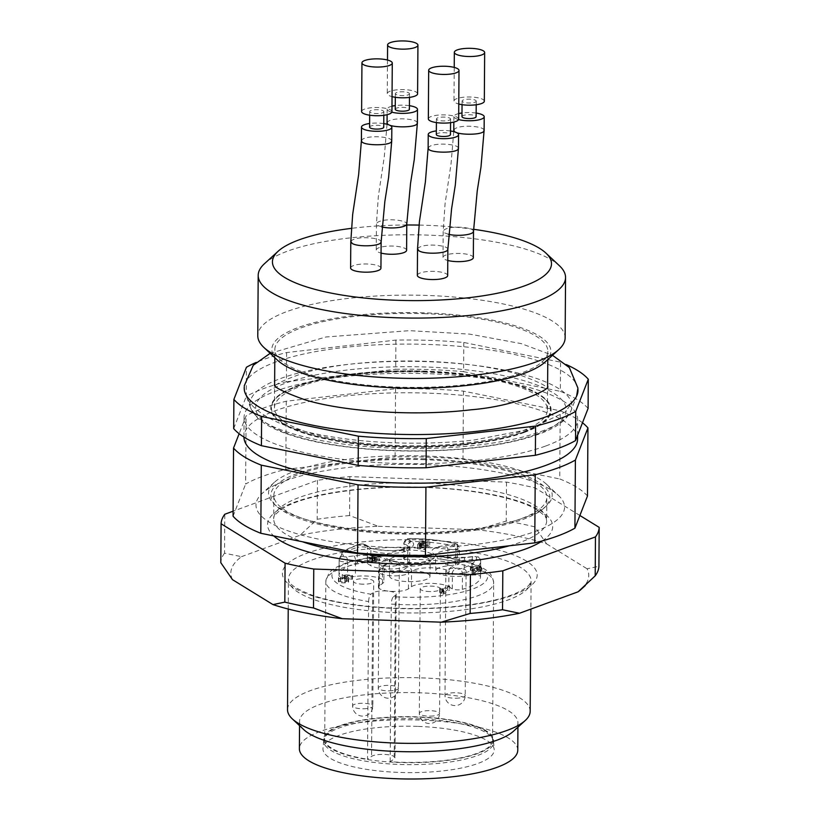 <?xml version="1.0" encoding="UTF-8"?>
<svg xmlns="http://www.w3.org/2000/svg" width="820" height="820" viewBox="0 0 820 820"><rect width="100%" height="100%" fill="white"/><g stroke="black" fill="none" stroke-linecap="round" stroke-linejoin="round"><path stroke-width="0.61" stroke-dasharray="4.1 3.07" d="M579.873 515.483L535.183 487.961A189.071 51.229 0.4 0 0 506.514 482.119L349.853 476.625A189.071 51.229 0.4 0 0 317.463 480.325L233.095 511.208M534.917 526.891A189.071 51.229 0.4 0 0 506.237 521.048L477.394 529.771A178.955 48.493 0.4 0 1 546.602 543.865L534.917 526.891L535.183 487.961M506.514 482.119L506.237 521.048M349.586 515.554A189.071 51.229 0.4 0 0 317.186 519.255L300.099 535.214A178.955 48.493 0.4 0 1 378.286 526.297L349.586 515.554L349.853 476.625M317.463 480.325L317.186 519.255M232.501 579.678A178.955 48.493 0.4 0 1 241.49 556.678L224.536 553.172L224.803 514.242M224.536 553.172A189.071 51.229 0.4 0 0 220.816 562.704M581.421 589.078A178.955 48.493 0.4 0 0 587.089 568.793L598.918 566.302M241.49 556.678L300.099 535.214M378.286 526.297L477.394 529.771M546.602 543.865L587.089 568.793M425.252 456.012A141.85 38.438 0.4 0 0 274.321 482.375A141.85 38.438 0.4 0 0 274.167 504.003A141.85 38.438 0.4 0 0 410.082 532.569A141.85 38.438 0.4 0 0 546.397 505.909A141.85 38.438 0.4 0 0 546.54 484.271A141.85 38.438 0.4 0 0 539.97 479.362A141.85 38.438 0.4 0 0 425.252 456.012M424.985 458.872A139.523 37.802 0.4 0 0 276.381 506.083A139.523 37.802 0.4 0 0 410.072 534.179A139.523 37.802 0.4 0 0 544.152 507.949A139.523 37.802 0.4 0 0 424.985 458.872M424.668 459.692A136.489 36.982 0.4 0 0 273.849 495.423A136.489 36.982 0.4 0 0 410.082 533.359A136.489 36.982 0.4 0 0 546.827 497.33A136.489 36.982 0.4 0 0 424.668 459.692M530.171 711.329A121.329 32.872 0.4 0 0 421.582 677.873A121.329 32.872 0.4 0 0 287.523 709.638M513.484 731.225A109.193 29.581 0.4 0 0 517.953 722.922A109.193 29.581 0.4 0 0 420.229 692.818A109.193 29.581 0.4 0 0 299.566 721.405A109.193 29.581 0.4 0 0 303.933 729.759M517.768 750.177A109.193 29.581 0.4 0 0 420.035 720.062A109.193 29.581 0.4 0 0 299.382 748.65M417.564 726.397A85.639 23.206 0.4 0 0 322.967 748.25A85.639 23.206 0.4 0 0 408.411 772.614A85.639 23.206 0.4 0 0 494.183 749.439A85.639 23.206 0.4 0 0 417.564 726.397M417.544 718.802A84.931 23.011 -179.6 0 1 486.229 732.783A84.931 23.011 -179.6 0 1 493.537 741.659A84.931 23.011 -179.6 0 1 493.558 742.223A84.931 23.011 -179.6 0 1 408.462 764.64A84.931 23.011 -179.6 0 1 323.705 741.034A84.931 23.011 -179.6 0 1 323.726 740.47A84.931 23.011 -179.6 0 1 417.544 718.802M577.905 389.09A166.89 45.223 0.4 0 0 411.445 344.103A166.89 45.223 0.4 0 0 244.298 386.732M566.271 364.572A181.989 49.313 0.4 0 0 560.552 362.163L463.802 342.473A181.989 49.313 0.4 0 0 395.906 340.085L286.6 352.549A181.989 49.313 0.4 0 0 256.26 362.409M286.6 352.549L286.395 381.741A181.989 49.313 0.4 0 0 246.236 396.449L246.441 367.247M463.802 342.473L463.597 371.665A181.989 49.313 0.4 0 0 395.701 369.287L395.906 340.085M588.094 408.442A181.989 49.313 0.4 0 0 560.347 391.355L560.552 362.163M545.802 445.977A166.829 45.203 0.4 0 0 577.7 419.686A166.829 45.203 0.4 0 0 411.199 373.325A166.829 45.203 0.4 0 0 244.063 417.359A166.829 45.203 0.4 0 0 359.15 461.158A166.829 45.203 0.4 0 0 545.802 445.977M286.395 381.741L395.701 369.287M463.597 371.665L560.347 391.355M233.679 428.604L246.236 396.449M577.567 439.151A166.829 45.203 0.4 0 0 411.066 392.78A166.829 45.203 0.4 0 0 243.929 436.824A166.829 45.203 0.4 0 0 243.929 437.06M582.487 422.782A181.989 49.313 0.4 0 0 560.214 410.82L463.464 391.13A181.989 49.313 0.4 0 0 395.568 388.752L286.262 401.205A181.989 49.313 0.4 0 0 246.102 415.914L239.143 433.718M286.262 401.205L285.78 469.337A181.989 49.313 0.4 0 0 245.631 484.036L246.102 415.914M463.464 391.13L462.992 459.251A181.989 49.313 0.4 0 0 395.096 456.873L395.568 388.752M587.479 496.028A181.989 49.313 0.4 0 0 559.742 478.941L560.214 410.82M535.05 531.503A154.283 41.799 0.4 0 0 558.399 495.372A154.283 41.799 0.4 0 0 426.472 464.643A154.283 41.799 0.4 0 0 262.308 493.312A154.283 41.799 0.4 0 0 342.053 543.168A154.283 41.799 0.4 0 0 535.05 531.503M285.78 469.337L395.096 456.873M462.992 459.251L559.742 478.941M233.064 516.19L245.631 484.036M524.277 432.437A140.138 37.966 -179.6 0 1 367.483 445.188A140.138 37.966 -179.6 0 1 270.815 408.391A140.138 37.966 -179.6 0 1 276.555 397.751A140.138 37.966 -179.6 0 1 354.014 374.309A140.138 37.966 -179.6 0 1 545.484 399.627A140.138 37.966 -179.6 0 1 551.081 410.348A140.138 37.966 -179.6 0 1 524.277 432.437M524.277 431.853A140.138 37.966 0.4 0 0 551.081 409.764A140.138 37.966 0.4 0 0 411.22 370.824A140.138 37.966 0.4 0 0 270.825 407.806A140.138 37.966 0.4 0 0 367.493 444.604A140.138 37.966 0.4 0 0 524.277 431.853M458.667 119.105A15.17 4.11 0.4 0 0 457.365 117.424A15.17 4.11 0.4 0 0 440.371 114.954A15.17 4.11 0.4 0 0 428.337 118.89M417.595 93.808A15.17 4.11 0.4 0 0 416.283 92.117A15.17 4.11 0.4 0 0 399.289 89.657A15.17 4.11 0.4 0 0 387.255 93.593A15.17 4.11 0.4 0 0 392.042 96.627M391.939 111.725A15.17 4.11 0.4 0 0 390.627 110.034A15.17 4.11 0.4 0 0 373.633 107.574A15.17 4.11 0.4 0 0 361.61 111.51M484.323 101.188A15.17 4.11 0.4 0 0 483.011 99.507A15.17 4.11 0.4 0 0 466.016 97.047A15.17 4.11 0.4 0 0 453.993 100.983A15.17 4.11 0.4 0 0 458.769 104.017M449.975 118.264A7.072 1.917 -179.6 0 1 450.58 119.054A7.072 1.917 -179.6 0 1 443.487 120.919A7.072 1.917 -179.6 0 1 436.424 118.951A7.072 1.917 -179.6 0 1 442.041 117.117A7.072 1.917 -179.6 0 1 449.975 118.264M408.893 92.968A7.072 1.917 -179.6 0 1 409.498 93.746A7.072 1.917 -179.6 0 1 402.415 95.622A7.072 1.917 -179.6 0 1 395.342 93.654A7.072 1.917 -179.6 0 1 400.959 91.819A7.072 1.917 -179.6 0 1 408.893 92.968M383.237 110.885A7.072 1.917 -179.6 0 1 383.852 111.663A7.072 1.917 -179.6 0 1 376.759 113.539A7.072 1.917 -179.6 0 1 369.697 111.571A7.072 1.917 -179.6 0 1 375.314 109.736A7.072 1.917 -179.6 0 1 383.237 110.885M475.62 100.347A7.072 1.917 -179.6 0 1 476.235 101.137A7.072 1.917 -179.6 0 1 469.142 103.002A7.072 1.917 -179.6 0 1 462.08 101.034A7.072 1.917 -179.6 0 1 467.687 99.199A7.072 1.917 -179.6 0 1 475.62 100.347M436.322 134.521A7.072 1.917 -179.6 0 1 441.929 132.686A7.072 1.917 -179.6 0 1 449.862 133.834A7.072 1.917 -179.6 0 1 450.467 134.623M395.24 109.224A7.072 1.917 -179.6 0 1 400.857 107.389A7.072 1.917 -179.6 0 1 408.78 108.537A7.072 1.917 -179.6 0 1 409.395 109.326M369.584 127.141A7.072 1.917 -179.6 0 1 375.201 125.306A7.072 1.917 -179.6 0 1 383.135 126.454A7.072 1.917 -179.6 0 1 383.739 127.233M461.967 116.604A7.072 1.917 -179.6 0 1 467.584 114.769A7.072 1.917 -179.6 0 1 475.518 115.917A7.072 1.917 -179.6 0 1 476.123 116.706M450.498 130.985A15.17 4.11 0.4 0 0 436.342 130.892M409.416 105.688A15.17 4.11 0.4 0 0 395.26 105.585M391.981 106.2A15.17 4.11 0.4 0 0 387.153 109.162A15.17 4.11 0.4 0 0 391.837 112.176M383.77 123.605A15.17 4.11 0.4 0 0 369.615 123.502M476.153 113.068A15.17 4.11 0.4 0 0 461.998 112.975M458.708 113.58A15.17 4.11 0.4 0 0 453.88 116.553A15.17 4.11 0.4 0 0 458.575 119.556M447.679 275.561A15.17 4.11 0.4 0 0 439.192 271.809A15.17 4.11 0.4 0 0 423.212 272.148A15.17 4.11 0.4 0 0 417.349 275.346M406.597 250.264A15.17 4.11 0.4 0 0 398.11 246.512A15.17 4.11 0.4 0 0 382.13 246.851A15.17 4.11 0.4 0 0 376.267 250.049A15.17 4.11 0.4 0 0 381.054 253.083M380.941 268.181A15.17 4.11 0.4 0 0 372.464 264.43A15.17 4.11 0.4 0 0 356.474 264.768A15.17 4.11 0.4 0 0 350.611 267.966M473.324 257.644A15.17 4.11 0.4 0 0 464.848 253.892A15.17 4.11 0.4 0 0 448.858 254.231A15.17 4.11 0.4 0 0 442.995 257.429A15.17 4.11 0.4 0 0 447.781 260.473M473.54 229.282A139.523 37.802 0.4 0 0 426.625 225.305A139.523 37.802 0.4 0 0 419.01 225.09M406.771 224.998A139.523 37.802 0.4 0 0 351.319 228.37M559.424 265.741A153.678 41.635 0.4 0 0 428.009 235.125A153.678 41.635 0.4 0 0 264.491 263.681M565.134 337.84A153.678 41.635 0.4 0 0 427.589 295.466A153.678 41.635 0.4 0 0 257.777 335.698M545.167 361.968A139.523 37.802 0.4 0 0 426.01 312.891A139.523 37.802 0.4 0 0 277.406 360.103M425.693 313.712A136.489 36.982 0.4 0 0 274.864 349.443A136.489 36.982 0.4 0 0 411.097 387.378A136.489 36.982 0.4 0 0 547.852 351.349A136.489 36.982 0.4 0 0 425.693 313.712M425.283 372.106A136.489 36.982 0.4 0 0 274.464 407.837A136.489 36.982 0.4 0 0 410.697 445.772A136.489 36.982 0.4 0 0 547.442 409.744A136.489 36.982 0.4 0 0 425.283 372.106M425.601 371.286A139.523 37.802 0.4 0 0 277.139 397.208A139.523 37.802 0.4 0 0 349.258 442.298A139.523 37.802 0.4 0 0 523.785 431.75A139.523 37.802 0.4 0 0 544.91 399.084A139.523 37.802 0.4 0 0 425.601 371.286M486.239 730.835A84.931 23.011 0.4 0 0 391.078 717.049A84.931 23.011 0.4 0 0 323.715 739.086A84.931 23.011 0.4 0 0 408.483 762.692A84.931 23.011 0.4 0 0 493.568 740.275A84.931 23.011 0.4 0 0 486.239 730.835M428.255 574.072A20.223 5.484 -179.6 0 1 430.008 576.327A20.223 5.484 -179.6 0 1 409.744 581.657A20.223 5.484 -179.6 0 1 389.561 576.04A20.223 5.484 -179.6 0 1 405.603 570.792A20.223 5.484 -179.6 0 1 428.255 574.072M420.004 541.672L422.669 541.005L429.741 541.999L429.987 546.376L422.648 544.9L419.983 545.556L423.694 545.361L427.989 546.253L421.644 546.991L419.082 546.448L417.564 548.693L425.078 549.523L425.754 549.051L419.737 548.385L420.476 547.207L426.83 547.77C429.434 547.37 430.397 546.745 429.711 545.894L429.741 541.999C430.428 542.861 429.465 543.486 426.861 543.885L420.506 543.311L419.758 544.49L425.785 545.156L425.108 545.628L417.595 544.798L419.112 542.553L421.664 543.096L428.019 542.358L423.714 541.466L420.004 541.672L419.983 545.556M420.476 547.207L420.506 543.311M419.737 548.385L419.758 544.49M425.754 549.051L425.785 545.156M425.078 549.523L425.108 545.628M417.564 548.693L417.595 544.798M419.082 546.448L419.112 542.553M420.916 546.581L420.947 542.686M421.859 545.823L421.89 541.928M474.319 573.006L472.207 570.648L476.943 571.181L474.319 573.006L474.349 569.111L476.963 567.286L472.238 566.764L474.349 569.111M476.943 571.181L476.963 567.286M472.207 570.648L472.238 566.764M351.831 575.824L344.42 575.005L348.592 577.813L348.572 581.708L344.4 578.889L352.487 579.238L342.504 578.131L346.532 581.667L346.347 577.393L342.258 574.605L352.518 575.343L351.831 575.824L351.8 579.709M348.069 577.136C351.196 579.002 341.94 579.648 338.957 578.213L338.732 577.178L344.851 578.5L346.347 577.393L346.327 581.288L344.83 582.395L338.711 581.072L338.926 582.108C341.919 583.543 351.175 582.887 348.039 581.031L348.069 577.136M338.957 578.213L338.926 582.108L338.957 578.213M340.71 577.331L340.648 581.913L340.71 577.331M342.258 574.605L342.227 578.51L342.258 574.605M370.015 555.037L372.69 554.381L379.568 555.201L380.039 559.67L372.659 558.276L369.984 558.932L373.705 558.717L377.989 559.578L372.003 560.644L374.627 561.423L374.658 557.528L372.034 556.749L372.454 556.288L378.02 555.693L373.735 554.822L370.015 555.037L369.984 558.932M379.568 555.201C380.593 556.319 379.219 556.903 375.468 556.944L376.616 557.661L376.585 561.556L375.437 560.839C379.199 560.798 380.562 560.214 379.537 559.096L379.568 555.201M376.534 557.457L372.926 558.676C368.928 558.615 367.093 558.061 367.401 557.005L369.389 557.128L369.236 561.31L367.257 561.228L367.401 557.005L367.38 560.9C367.063 561.956 368.908 562.51 372.895 562.561L376.503 561.351L376.534 557.457M369.389 557.128C368.047 558.738 376.964 558.256 374.238 557.18L374.207 561.075C376.944 562.151 368.026 562.633 369.359 561.013L369.389 557.128M449.626 586.085L443.804 590.154L439.694 588.524L440.381 588.043L443.23 589.057L447.771 585.88L449.626 586.085L449.596 589.98L447.751 589.775L443.21 592.942L440.36 591.938L439.663 592.419L442.574 593.916L442.605 590.021M479.013 565.861L480.858 566.066L479.474 567.03L481.514 567.255L478.818 567.491L475.057 570.115L473.54 569.951L470.413 566.558L477.619 566.825L479.013 565.861L478.982 569.746L477.588 570.72L470.383 570.453L473.519 573.836L475.026 574.01L478.788 571.386L481.483 571.15L479.444 570.925L479.474 567.03M352.487 579.238L352.518 575.343M344.4 578.889L344.42 575.005M375.437 560.839L375.468 556.944M372.003 560.644L372.034 556.749M372.423 560.183L372.454 556.288M371.747 559.199L371.767 555.314M448.796 586.72L452.281 588.873A6.068 1.64 -179.6 0 0 462.326 589.365A70.776 19.178 0.4 0 0 480.551 576.675A70.776 19.178 0.4 0 0 480.551 576.634A6.068 1.64 -179.6 0 0 472.023 575.086L464.192 575.978A20.223 5.484 -179.6 0 1 435.748 570.771A20.223 5.484 -179.6 0 1 447.761 565.851L455.592 564.959A6.068 1.64 -179.6 0 0 459.19 563.483A6.068 1.64 -179.6 0 0 457.191 562.253A70.776 19.178 0.4 0 0 409.774 557.005A6.068 1.64 -179.6 0 0 403.717 558.604A6.068 1.64 -179.6 0 0 404.239 559.281L407.724 561.423A20.223 5.484 -179.6 0 1 409.467 563.678A20.223 5.484 -179.6 0 1 393.426 568.916A20.223 5.484 -179.6 0 1 370.763 565.636L367.278 563.494A6.068 1.64 -179.6 0 0 357.233 562.991A70.776 19.178 0.4 0 0 339.008 575.691A70.776 19.178 0.4 0 0 339.008 575.722A6.068 1.64 -179.6 0 0 347.536 577.28L355.378 576.388A20.223 5.484 -179.6 0 1 383.811 581.585A20.223 5.484 -179.6 0 1 382.468 583.532L379.455 585.634A15.529 4.202 0.4 0 0 378.42 587.13A15.529 4.202 0.4 0 0 388.383 591.128A15.529 4.202 0.4 0 0 408.442 588.842L411.445 586.741A20.223 5.484 -179.6 0 1 429.803 583.348A20.223 5.484 -179.6 0 1 448.796 586.72L448.909 571.15L452.394 573.303A4.049 3.557 -58.4 0 1 456.115 568.988L452.63 566.835A24.262 6.57 0.4 0 0 429.834 562.786A24.262 6.57 0.4 0 0 407.806 566.856L404.803 568.957A11.48 3.106 -179.6 0 1 389.961 570.648A11.48 3.106 -179.6 0 1 383.37 566.589L386.374 564.488A24.262 6.57 0.4 0 0 380.439 557.323A24.262 6.57 0.4 0 0 353.871 555.909L346.03 556.811A2.019 0.543 -179.6 0 1 343.19 556.288A66.727 18.081 -179.6 0 1 360.369 544.285A2.019 0.543 -179.6 0 1 363.721 544.449L367.206 546.591A24.262 6.57 0.4 0 0 399.237 550.138A24.262 6.57 0.4 0 0 411.548 541.538L408.063 539.396A2.019 0.543 -179.6 0 1 409.918 538.637A66.727 18.081 -179.6 0 1 454.618 543.578A2.019 0.543 -179.6 0 1 454.085 544.49L446.254 545.382A24.262 6.57 0.4 0 0 433.934 553.982A24.262 6.57 0.4 0 0 465.965 557.518L473.806 556.626A2.019 0.543 -179.6 0 1 476.645 557.149A66.727 18.081 -179.6 0 1 459.466 569.152A2.019 0.543 -179.6 0 1 456.115 568.988M426.697 591.364A10.106 2.737 0.4 0 0 434.426 591.364A10.106 2.737 0.4 0 0 440.432 588.903A10.106 2.737 0.4 0 0 430.336 586.095A10.106 2.737 0.4 0 0 420.209 588.76A10.106 2.737 0.4 0 0 426.697 591.364M359.959 583.983A10.106 2.737 0.4 0 0 367.698 583.973A10.106 2.737 0.4 0 0 373.705 581.524A10.106 2.737 0.4 0 0 363.608 578.705A10.106 2.737 0.4 0 0 353.481 581.38A10.106 2.737 0.4 0 0 359.959 583.983M385.615 566.066A10.106 2.737 0.4 0 0 393.354 566.066A10.106 2.737 0.4 0 0 399.35 563.606A10.106 2.737 0.4 0 0 389.264 560.798A10.106 2.737 0.4 0 0 379.137 563.463A10.106 2.737 0.4 0 0 385.615 566.066M452.343 573.447A10.106 2.737 0.4 0 0 460.081 573.447A10.106 2.737 0.4 0 0 466.088 570.986A10.106 2.737 0.4 0 0 455.992 568.178A10.106 2.737 0.4 0 0 445.865 570.843A10.106 2.737 0.4 0 0 452.343 573.447M439.663 592.419L439.694 588.524M440.36 591.938L440.381 588.043M443.21 592.942L443.23 589.057M447.751 589.775L447.771 585.88M442.574 593.916L443.774 594.049L449.596 589.98M443.774 594.049L443.804 590.154M481.483 571.15L481.514 567.255M480.827 571.612L480.858 567.717M478.788 571.386L478.818 567.491M475.026 574.01L475.057 570.115M473.519 573.836L473.54 569.951M470.383 570.453L470.413 566.558M471.039 569.992L471.069 566.097M477.588 570.72L477.619 566.825M479.444 570.925L480.838 569.951L478.982 569.746M480.838 569.951L480.858 566.066M368.621 601.572C368.785 597.923 369.533 595.463 370.865 594.203A77.849 21.094 -179.6 0 1 364.039 558.82A77.849 21.094 -179.6 0 1 485.942 572.298A77.849 21.094 -179.6 0 1 393.518 596.704C392.185 597.964 391.437 600.424 391.273 604.084A83.917 22.734 0.4 0 0 493.66 582.61A83.917 22.734 0.4 0 0 409.897 559.281A83.917 22.734 0.4 0 0 325.827 581.431A83.917 22.734 0.4 0 0 368.621 601.572L367.524 759.238L371.562 756.419A12.136 3.29 0.4 0 1 385.113 754.451A12.136 3.29 0.4 0 1 395.014 757.752A12.136 3.29 0.4 0 1 394.205 758.92L390.176 761.739A83.917 22.734 0.4 0 0 492.553 740.265A83.917 22.734 0.4 0 0 408.801 716.947A83.917 22.734 0.4 0 0 324.72 739.097A83.917 22.734 0.4 0 0 367.524 759.238M393.518 596.704L395.353 595.422A12.136 3.29 0.4 0 0 396.162 594.254A12.136 3.29 0.4 0 0 388.383 591.128A12.136 3.29 0.4 0 0 372.7 592.922L370.865 594.203M390.176 761.739L391.273 604.084M542.317 540.903A142.557 38.622 0.4 0 0 425.108 487.254A142.557 38.622 0.4 0 0 273.716 535.901M423.171 539.99A127.397 34.522 0.4 0 0 293.396 587.509A127.397 34.522 0.4 0 0 512.818 595.207A127.397 34.522 0.4 0 0 423.171 539.99M509.374 545.782A136.489 36.982 0.4 0 0 546.663 520.69A136.489 36.982 0.4 0 0 424.504 483.052A136.489 36.982 0.4 0 0 273.685 518.783A136.489 36.982 0.4 0 0 302.467 541.753M422.495 547.463A121.329 32.872 0.4 0 0 288.435 579.227A121.329 32.872 0.4 0 0 409.529 612.95A121.329 32.872 0.4 0 0 531.083 580.919A121.329 32.872 0.4 0 0 422.495 547.463M536.526 434.344A155.277 42.076 0.4 0 0 427.251 367.053A155.277 42.076 0.4 0 0 269.062 424.965A155.277 42.076 0.4 0 0 536.526 434.344M541.169 431.443A160.986 43.614 0.4 0 0 571.079 410.533A160.986 43.614 0.4 0 0 411.281 361.333A160.986 43.614 0.4 0 0 250.817 408.298A160.986 43.614 0.4 0 0 368.969 446.787A160.986 43.614 0.4 0 0 541.169 431.443M458.247 148.297C459.241 145.017 443.271 142.946 434.139 144.863C430.387 145.683 428.46 146.76 428.347 148.102M417.175 123C418.169 119.71 402.189 117.649 393.057 119.566C389.305 120.386 387.378 121.462 387.276 122.795M391.519 140.907C392.513 137.627 376.544 135.566 367.411 137.483C363.66 138.303 361.733 139.379 361.62 140.712M483.902 130.38C484.897 127.1 468.927 125.029 459.794 126.946C456.043 127.766 454.116 128.843 454.003 130.185M417.677 249.013C417.974 247.742 419.891 246.697 423.428 245.887C432.427 243.827 448.847 246.082 447.71 249.341M381.771 226.894L377.856 225.52L376.595 223.716C376.892 222.445 378.809 221.4 382.345 220.59C391.355 218.53 407.776 220.785 406.628 224.044M350.95 241.633C351.247 240.362 353.154 239.317 356.69 238.497C365.699 236.447 382.12 238.692 380.972 241.961M448.499 234.274L444.583 232.9L443.333 231.096C443.62 229.825 445.537 228.78 449.073 227.97C458.083 225.91 474.503 228.165 473.355 231.424M428.768 562.694A20.223 5.484 -179.6 0 1 406.187 565.974A20.223 5.484 -179.6 0 1 389.674 560.47A20.223 5.484 -179.6 0 1 405.715 555.222A20.223 5.484 -179.6 0 1 428.368 558.502A20.223 5.484 -179.6 0 1 430.11 560.747A20.223 5.484 -179.6 0 1 428.768 562.694M422.648 544.9L422.669 541.005M426.83 547.77L426.861 543.885M421.644 546.991L421.664 543.096M423.694 545.361L423.714 541.466M432.57 559.22A24.262 6.57 0.4 0 0 406.136 550.199A24.262 6.57 0.4 0 0 391.058 560.726A24.262 6.57 0.4 0 0 432.57 559.22M386.374 564.488A4.049 3.639 -124.9 0 0 382.571 567.963L379.568 570.064A15.529 4.202 0.4 0 0 378.532 571.56A15.529 4.202 0.4 0 0 391.212 575.784A15.529 4.202 0.4 0 0 408.544 573.272L411.558 571.171A20.223 5.484 -179.6 0 1 429.916 567.778A20.223 5.484 -179.6 0 1 448.909 571.15A4.049 3.557 -58.4 0 1 452.63 566.835M411.445 586.741L411.558 571.171A4.049 3.639 -124.9 0 0 407.806 566.856M408.442 588.842L408.544 573.272A4.049 3.639 -124.9 0 0 404.803 568.957M379.455 585.634L379.568 570.064A4.049 3.639 55.1 0 1 383.37 566.589M353.871 555.909A4.049 1.589 83.5 0 1 355.48 560.818A20.223 5.484 -179.6 0 1 383.924 566.015A20.223 5.484 -179.6 0 1 382.571 567.963L382.468 583.532M346.03 556.811A4.049 1.589 83.5 0 1 347.649 561.71L355.48 560.818L355.378 576.388M343.19 556.288A4.049 3.895 180 0 0 339.121 560.152A6.068 1.64 0.4 0 0 347.649 561.71L347.536 577.28M360.369 544.285A4.049 2.89 -106.4 0 0 359.211 544.295A4.049 2.89 -106.4 0 0 357.346 547.422A70.776 19.178 0.4 0 0 339.121 560.152L339.008 575.722M363.721 544.449A4.049 3.557 -58.4 0 1 367.391 547.924A6.068 1.64 0.4 0 0 357.346 547.422L357.233 562.991M367.206 546.591A4.049 3.557 -58.4 0 1 370.876 550.066L367.391 547.924L367.278 563.494M411.548 541.538A4.049 3.557 121.6 0 0 407.827 545.853A20.223 5.484 -179.6 0 1 409.569 548.098A20.223 5.484 -179.6 0 1 393.528 553.346A20.223 5.484 -179.6 0 1 370.876 550.066L370.763 565.636M408.063 539.396A4.049 3.557 121.6 0 0 404.342 543.711L407.827 545.853L407.724 561.423M409.918 538.637L409.887 541.436A6.068 1.64 0.4 0 0 403.829 542.983A6.068 1.64 0.4 0 0 404.342 543.711L404.239 559.281M454.618 543.578A4.049 2.603 -75.9 0 1 455.571 543.547A4.049 2.603 -75.9 0 1 457.304 546.684A70.776 19.178 0.4 0 0 409.887 541.436L409.774 557.005M452.281 588.873L452.394 573.303A6.068 1.64 0.4 0 0 462.439 573.795A70.776 19.178 0.4 0 0 480.663 561.064A6.068 1.64 0.4 0 0 472.135 559.506L464.294 560.398A20.223 5.484 -179.6 0 1 435.861 555.201A20.223 5.484 -179.6 0 1 447.863 550.281L455.705 549.39A4.049 1.589 -96.5 0 0 454.085 544.49M455.592 564.959L455.705 549.39A6.068 1.64 0.4 0 0 459.303 547.934A6.068 1.64 0.4 0 0 457.304 546.684L457.191 562.253M447.761 565.851L447.863 550.281A4.049 1.589 -96.5 0 0 446.254 545.382M464.192 575.978L464.294 560.398A4.049 1.589 83.5 0 1 465.483 557.395A4.049 1.589 83.5 0 1 465.965 557.518M472.023 575.086L472.135 559.506A4.049 1.589 83.5 0 1 473.314 556.503A4.049 1.589 83.5 0 1 473.806 556.626M480.551 576.634L480.663 561.064A4.049 3.895 180 0 0 476.645 557.149M462.326 589.365L462.439 573.795A4.049 2.89 -106.4 0 0 459.466 569.152M433.565 715.932A10.106 2.737 -179.6 0 1 419.338 713.328A10.106 2.737 -179.6 0 1 429.475 710.663A10.106 2.737 -179.6 0 1 439.561 713.472A10.106 2.737 -179.6 0 1 433.565 715.932M366.827 708.552A10.106 2.737 -179.6 0 1 352.61 705.948A10.106 2.737 -179.6 0 1 362.737 703.283A10.106 2.737 -179.6 0 1 372.833 706.092A10.106 2.737 -179.6 0 1 366.827 708.552M392.483 690.635A10.106 2.737 -179.6 0 1 378.266 688.031A10.106 2.737 -179.6 0 1 388.393 685.366A10.106 2.737 -179.6 0 1 398.479 688.175A10.106 2.737 -179.6 0 1 392.483 690.635M459.21 698.015A10.106 2.737 -179.6 0 1 444.993 695.411A10.106 2.737 -179.6 0 1 455.12 692.746A10.106 2.737 -179.6 0 1 465.217 695.555A10.106 2.737 -179.6 0 1 459.21 698.015M346.204 579.996L346.235 576.101M344.8 579.248L344.82 575.353M344.83 582.395L344.851 578.5M375.047 562.356L375.078 558.461M372.895 562.561L372.926 558.676M373.705 558.717L373.735 554.822M372.659 558.276L372.69 554.381M441.703 593.188L441.734 589.303M441.939 592.409L441.97 588.514M395.353 595.422L394.205 758.92M372.7 592.922L371.562 756.419M544.152 507.949L546.397 505.909M276.381 506.083L274.167 504.003M273.849 495.423L273.685 518.783C273.347 516.282 276.34 512.889 282.685 508.615C303.718 494.798 365.689 484.989 424.934 487.48C474.329 488.966 520.136 498.724 537.725 510.347C548.652 518.25 545.71 518.742 546.663 520.69L546.827 497.33M288.22 609.034L288.435 579.227C289.798 579.227 283.043 584.035 312.738 595.422C327.918 600.558 347.127 604.258 370.343 606.554C408.329 609.947 444.163 608.942 477.865 603.54C493.845 600.804 506.586 597.349 516.108 593.178C522.904 590.072 527.311 587.222 529.341 584.619L531.083 580.919L530.878 609.086M517.922 727.176L517.953 722.922M299.546 725.649L299.566 721.405M323.726 740.47L322.967 748.25M493.537 741.659L494.183 749.439M274.321 482.375L262.308 493.312M546.54 484.271L558.399 495.372M551.081 410.348L551.081 409.764M270.815 408.391L270.825 407.806M577.065 395.117L571.079 410.533C566.825 420.199 556.021 428.091 538.658 434.21C517.194 441.908 489.54 447.043 455.705 449.616C411.691 452.66 369.84 450.959 330.163 444.501C309.581 441.016 292.494 436.465 278.923 430.828C269.821 427.056 262.748 422.812 257.675 418.097L250.817 408.298L245.047 392.8M577.598 435.307L577.7 419.686M243.929 436.824L244.063 417.359M387.491 60.024L387.255 93.593M454.229 67.414L453.993 100.983M450.559 122.682L450.58 119.054M436.404 122.58L436.424 118.951M409.477 97.385L409.498 93.746M395.322 97.283L395.342 93.654M383.821 115.302L383.852 111.663M369.666 115.2L369.697 111.571M476.205 104.765L476.235 101.137M462.049 104.673L462.08 101.034M387.153 109.162L387.112 114.687M453.88 116.553L453.839 122.077M387.04 124.261L384.303 156.61L378.327 196.451L376.452 223.778L376.267 250.049M453.767 131.641L451.031 164L445.055 203.842L443.179 231.158L442.995 257.429M547.442 409.744L547.596 386.948M547.791 359.58L547.852 351.349M274.464 407.837L274.618 385.041M274.813 357.674L274.864 349.443M277.139 397.208L276.555 397.751M544.91 399.084L545.484 399.627M493.558 742.223L493.568 740.275M323.705 741.034L323.715 739.086M430.008 576.327L430.223 559.804C430.531 560.439 426.584 561.433 418.384 562.766L399.032 562.335C386.712 559.763 390.484 559.414 389.336 559.322L389.561 576.04M427.989 546.253L428.019 542.358M378.42 587.13L378.532 571.56C379.311 568.721 380.142 567.255 381.023 567.163L384.272 564.877L383.811 581.585M409.467 563.678L409.928 546.96L400.601 549.779C388.516 552.003 369.881 548.744 369.297 547.043L365.812 544.9C364.183 543.875 361.979 543.67 359.211 544.295C348.387 548.149 342.647 551.132 342.002 553.264L339.121 560.111L339.008 575.691M403.717 558.604L403.819 543.035C406.597 536.751 406.976 539.447 409.918 538.484C427.23 538.648 442.452 540.339 455.571 543.547C456.432 542.778 457.673 544.234 459.303 547.914L459.19 563.483M435.748 570.771L435.522 554.053L444.809 557.005L465.483 557.395L473.314 556.503C480.243 557.928 477.014 554.474 480.663 561.044M420.209 588.76L419.338 713.328A10.106 10.106 0 0 0 430.602 723.445A10.106 10.106 0 0 0 439.561 713.472L440.432 588.903M353.481 581.38L352.61 705.948A10.106 10.106 0 0 0 363.865 716.065A10.106 10.106 0 0 0 372.833 706.092L373.705 581.524M379.137 563.463L378.266 688.031A10.106 10.106 0 0 0 389.52 698.148A10.106 10.106 0 0 0 398.479 688.175L399.35 563.606M445.865 570.843L444.993 695.411A10.106 10.106 0 0 0 456.248 705.528A10.106 10.106 0 0 0 465.217 695.555L466.088 570.986M338.445 581.544L338.476 577.649M340.413 581.605L340.433 577.71M377.989 559.578L378.02 555.693M480.663 561.105L480.551 576.675M492.553 740.265L493.66 582.61C492.676 576.45 490.145 572.278 486.075 570.084C475.508 562.991 458.052 558.297 433.698 556.011C401.544 553.428 373.654 555.345 350.037 561.751C334.704 566.548 330.378 571.202 328.758 573.477L325.827 581.431L324.72 739.097M396.162 594.254L395.014 757.752M547.832 386.609L547.811 389.141C548.303 386.466 537.684 381.3 515.975 373.643C486.721 365.494 450.785 361.282 408.155 360.984C366.991 361.148 332.52 365.043 304.753 372.649C284.017 379.855 273.901 384.713 274.372 387.235L274.392 384.703M244.278 385.759C244.503 393.426 247.168 400.047 252.293 405.623C266.315 419.819 290.915 429.885 326.073 435.82C369.769 443.866 427.077 445.434 474.442 439.94L528.951 429.434L565.38 411.927L576.593 396.203M270.169 353.328L325.888 336.989L409.518 330.655L469.542 334.109L521.233 343.621L552.495 355.296"/><path stroke-width="1.23" d="M233.095 511.208L224.803 514.242A189.071 51.229 0.4 0 0 221.082 523.775L285.083 563.186A189.071 51.229 0.4 0 0 313.763 569.029L470.413 574.523A189.071 51.229 0.4 0 0 502.814 570.822L595.463 536.905A189.071 51.229 0.4 0 0 599.184 527.373L579.873 515.483M585.347 585.5L581.421 589.078A178.955 48.493 0.4 0 1 578.11 591.794L595.197 575.835L595.463 536.905M595.197 575.835A189.071 51.229 0.4 0 0 598.918 566.302L599.184 527.373M470.147 613.452A189.071 51.229 0.4 0 0 502.537 609.752L519.49 613.257A178.955 48.493 0.4 0 1 441.303 622.175L470.147 613.452L470.413 574.523M502.814 570.822L502.537 609.752M221.082 523.775L220.816 562.704L232.501 579.678L272.988 604.606L284.817 602.116L285.083 563.186M284.817 602.116A189.071 51.229 0.4 0 0 313.486 607.958L342.196 618.7A178.955 48.493 0.4 0 1 272.988 604.606M313.763 569.029L313.486 607.958M578.11 591.794L519.49 613.257M441.303 622.175L342.196 618.7M288.22 609.034L287.523 709.638A121.329 32.872 0.4 0 0 292.361 718.925A121.329 32.872 0.4 0 0 408.616 743.361A121.329 32.872 0.4 0 0 525.2 720.554A121.329 32.872 0.4 0 0 530.171 711.329L530.878 609.086M292.361 718.925L303.933 729.759A109.193 29.581 0.4 0 0 408.555 751.745A109.193 29.581 0.4 0 0 513.484 731.225L525.2 720.554M299.546 725.649L299.382 748.65A109.193 29.581 0.4 0 0 408.37 779A109.193 29.581 0.4 0 0 517.768 750.177L517.922 727.176M244.298 386.732A166.89 45.223 0.4 0 0 245.047 392.8A166.89 45.223 0.4 0 0 367.534 432.693A166.89 45.223 0.4 0 0 546.058 416.796A166.89 45.223 0.4 0 0 577.065 395.117A166.89 45.223 0.4 0 0 577.905 389.09M256.26 362.409A181.989 49.313 0.4 0 0 246.441 367.247L233.884 399.401A181.989 49.313 0.4 0 0 261.621 416.488L358.371 436.178A181.989 49.313 0.4 0 0 426.267 438.567L535.573 426.103A181.989 49.313 0.4 0 0 575.732 411.394L588.299 379.24A181.989 49.313 0.4 0 0 566.271 364.572M233.884 399.401L233.679 428.604A181.989 49.313 0.4 0 0 261.416 445.69L261.621 416.488M358.371 436.178L358.166 465.381A181.989 49.313 0.4 0 0 426.062 467.759L426.267 438.567M535.573 426.103L535.368 455.295A181.989 49.313 0.4 0 0 575.527 440.596L575.732 411.394M588.299 379.24L588.094 408.442L575.527 440.596M535.368 455.295L426.062 467.759M358.166 465.381L261.416 445.69M243.929 437.06A166.829 45.203 0.4 0 0 359.437 480.663A166.829 45.203 0.4 0 0 545.659 465.442A166.829 45.203 0.4 0 0 577.567 439.151L577.598 435.307M239.143 433.718L233.536 448.068A181.989 49.313 0.4 0 0 261.283 465.155L358.032 484.845A181.989 49.313 0.4 0 0 425.928 487.223L535.234 474.759A181.989 49.313 0.4 0 0 575.394 460.061L587.95 427.907A181.989 49.313 0.4 0 0 582.487 422.782M233.536 448.068L233.064 516.19A181.989 49.313 0.4 0 0 260.801 533.277L261.283 465.155M358.032 484.845L357.551 552.967A181.989 49.313 0.4 0 0 425.447 555.345L425.928 487.223M535.234 474.759L534.763 542.881A181.989 49.313 0.4 0 0 574.922 528.182L575.394 460.061M587.95 427.907L587.479 496.028L574.922 528.182M534.763 542.881L425.447 555.345M357.551 552.967L260.801 533.277M457.703 68.757A15.17 4.11 0.4 0 0 440.709 66.297A15.17 4.11 0.4 0 0 428.675 70.233A15.17 4.11 0.4 0 0 443.815 74.446A15.17 4.11 0.4 0 0 459.005 70.448A15.17 4.11 0.4 0 0 457.703 68.757M416.621 43.46A15.17 4.11 0.4 0 0 399.627 41A15.17 4.11 0.4 0 0 387.604 44.936A15.17 4.11 0.4 0 0 402.733 49.149A15.17 4.11 0.4 0 0 417.933 45.151A15.17 4.11 0.4 0 0 416.621 43.46M390.966 61.377A15.17 4.11 0.4 0 0 373.981 58.917A15.17 4.11 0.4 0 0 361.948 62.853A15.17 4.11 0.4 0 0 377.087 67.066A15.17 4.11 0.4 0 0 392.278 63.058A15.17 4.11 0.4 0 0 390.966 61.377M483.349 50.84A15.17 4.11 0.4 0 0 466.354 48.38A15.17 4.11 0.4 0 0 454.331 52.316A15.17 4.11 0.4 0 0 469.47 56.529A15.17 4.11 0.4 0 0 484.661 52.531A15.17 4.11 0.4 0 0 483.349 50.84M428.675 70.233L428.337 118.89A15.17 4.11 0.4 0 0 449.667 122.795A15.17 4.11 0.4 0 0 458.667 119.105L459.005 70.448M392.042 96.627A15.17 4.11 0.4 0 0 408.585 97.498A15.17 4.11 0.4 0 0 417.595 93.808L417.933 45.151M361.948 62.853L361.61 111.51A15.17 4.11 0.4 0 0 382.93 115.415A15.17 4.11 0.4 0 0 391.939 111.725L392.278 63.058M458.769 104.017A15.17 4.11 0.4 0 0 475.313 104.878A15.17 4.11 0.4 0 0 484.323 101.188L484.661 52.531M450.559 122.682L450.467 134.623A7.072 1.917 -179.6 0 1 443.384 136.489A7.072 1.917 -179.6 0 1 436.322 134.521L436.404 122.58M409.477 97.385L409.395 109.326A7.072 1.917 -179.6 0 1 402.302 111.192A7.072 1.917 -179.6 0 1 395.24 109.224L395.322 97.283M383.821 115.302L383.739 127.233A7.072 1.917 -179.6 0 1 376.646 129.109A7.072 1.917 -179.6 0 1 369.584 127.141L369.666 115.2M476.205 104.765L476.123 116.706A7.072 1.917 -179.6 0 1 469.03 118.572A7.072 1.917 -179.6 0 1 461.967 116.604L462.049 104.673M436.342 130.892A15.17 4.11 0.4 0 0 434.231 131.241A15.17 4.11 0.4 0 0 428.224 134.47A15.17 4.11 0.4 0 0 449.555 138.365A15.17 4.11 0.4 0 0 458.564 134.675A15.17 4.11 0.4 0 0 450.498 130.985M391.837 112.176A15.17 4.11 0.4 0 0 408.473 113.068A15.17 4.11 0.4 0 0 417.482 109.378A15.17 4.11 0.4 0 0 409.416 105.688M395.26 105.585A15.17 4.11 0.4 0 0 393.159 105.944A15.17 4.11 0.4 0 0 391.981 106.2M369.615 123.502A15.17 4.11 0.4 0 0 367.503 123.851A15.17 4.11 0.4 0 0 361.497 127.079A15.17 4.11 0.4 0 0 382.827 130.985A15.17 4.11 0.4 0 0 391.827 127.295A15.17 4.11 0.4 0 0 383.77 123.605M458.575 119.556A15.17 4.11 0.4 0 0 475.21 120.448A15.17 4.11 0.4 0 0 484.21 116.758A15.17 4.11 0.4 0 0 476.153 113.068M461.998 112.975A15.17 4.11 0.4 0 0 459.887 113.324A15.17 4.11 0.4 0 0 458.708 113.58M428.224 134.47L428.132 148.092L425.385 181.907L419.399 221.759L417.523 249.075L417.349 275.346A15.17 4.11 0.4 0 0 438.669 279.251A15.17 4.11 0.4 0 0 447.679 275.561L447.863 249.28L451.574 208.905L455.336 184.879L458.462 148.297L458.564 134.675M381.054 253.083A15.17 4.11 0.4 0 0 397.597 253.954A15.17 4.11 0.4 0 0 406.597 250.264L406.781 223.983L410.502 183.608L414.264 159.582L417.39 123L417.482 109.378M361.497 127.079L361.405 140.712L358.658 174.527L352.672 214.368L350.796 241.695L350.611 267.966A15.17 4.11 0.4 0 0 371.942 271.871A15.17 4.11 0.4 0 0 380.941 268.181L381.126 241.9L384.846 201.525L388.608 177.499L391.734 140.917L391.827 127.295M447.781 260.473A15.17 4.11 0.4 0 0 464.325 261.334A15.17 4.11 0.4 0 0 473.324 257.644L473.509 231.373L477.23 190.988L480.991 166.962L484.118 130.39L484.21 116.758M419.01 225.09A139.523 37.802 0.4 0 0 406.771 224.998M351.319 228.37A139.523 37.802 0.4 0 0 278.164 251.227A139.523 37.802 0.4 0 0 411.702 300.612A139.523 37.802 0.4 0 0 545.925 253.103A139.523 37.802 0.4 0 0 473.54 229.282M278.164 251.227L264.491 263.681A153.678 41.635 0.4 0 0 258.197 275.356A153.678 41.635 0.4 0 0 411.589 318.068A153.678 41.635 0.4 0 0 565.554 277.508A153.678 41.635 0.4 0 0 559.424 265.741L545.925 253.103M258.197 275.356L257.777 335.698A153.678 41.635 0.4 0 0 263.907 347.465A153.678 41.635 0.4 0 0 411.158 378.409A153.678 41.635 0.4 0 0 558.84 349.525A153.678 41.635 0.4 0 0 565.134 337.84L565.554 277.508M263.907 347.465L277.406 360.103A139.523 37.802 0.4 0 0 411.097 388.198A139.523 37.802 0.4 0 0 545.167 361.968L558.84 349.525M273.716 535.901A142.557 38.622 0.4 0 0 403.758 564.119A142.557 38.622 0.4 0 0 542.317 540.903M302.467 541.753A136.489 36.982 0.4 0 0 509.374 545.782M428.347 148.102C426.984 153.32 459.538 153.596 458.247 148.297M387.276 122.795C385.902 128.023 418.456 128.299 417.175 123M361.62 140.712C360.257 145.939 392.811 146.216 391.519 140.907M454.003 130.185C452.64 135.402 485.194 135.679 483.902 130.38M447.71 249.341C448.222 253.595 424.934 254.661 418.928 250.817L417.677 249.013M406.628 224.044C406.894 227.417 390.884 229.241 381.771 226.894M380.972 241.961C381.495 246.215 358.207 247.281 352.2 243.437L350.95 241.633M473.355 231.424C473.622 234.797 457.611 236.621 448.499 234.274M387.604 44.936L387.491 60.024M454.331 52.316L454.229 67.414M387.112 114.687L387.04 124.261M453.839 122.077L453.767 131.641M547.596 386.948L547.791 359.58M274.618 385.041L274.813 357.674M274.392 384.703C273.89 387.276 284.171 392.339 305.235 399.904C345.066 411.978 416.078 416.396 471.008 409.795C516.374 406.187 550.097 389.182 547.832 386.609M576.593 396.203L577.926 388.085L569.336 367.575L552.495 355.296M244.278 385.759L253.277 365.238L270.169 353.328"/></g></svg>
